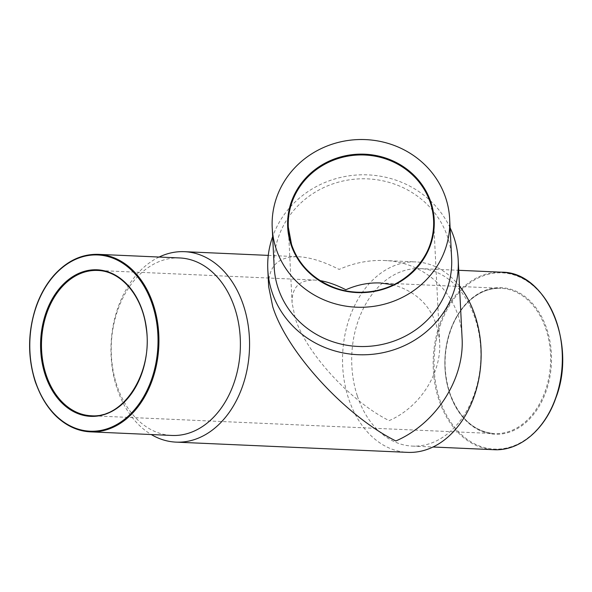 <?xml version="1.0" encoding="UTF-8"?>
<svg xmlns="http://www.w3.org/2000/svg" width="592" height="592" viewBox="0 0 592 592"><rect width="100%" height="100%" fill="white"/><g stroke="black" fill="none" stroke-linecap="round" stroke-linejoin="round"><path stroke-width="0.44" stroke-dasharray="2.96 2.22" d="M288.319 227.217L292.085 302.889L295.208 318.215C305.968 352.773 350.745 401.591 389.136 420.623C419.817 407.377 441.632 373.411 439.649 341.976C436.785 312.243 421.371 293.195 393.414 284.833M292.085 302.889C291.723 287.394 299.286 279.787 314.789 280.068L320.154 280.63M159.122 257.046A95.319 69.242 -87.5 0 0 117.038 388.374A95.319 69.242 -87.5 0 0 151.271 434.543M459.496 286.121A95.319 69.242 -87.5 0 0 416.058 261.923A95.319 69.242 -87.5 0 0 348.607 398.623A95.319 69.242 -87.5 0 0 407.629 452.369M462.071 337.877C460.561 295.556 426.617 261.797 384.289 260.524C369.008 259.918 353.957 262.885 339.135 269.419C323.632 261.538 310.053 257.305 298.405 256.721C278.085 256.351 268.169 266.326 268.65 286.639M357.361 396.004A88.837 64.535 -87.5 0 0 412.365 446.094A88.837 64.535 -87.5 0 0 480.763 360.202A88.837 64.535 -87.5 0 0 420.216 268.598A88.837 64.535 -87.5 0 0 357.361 396.004M179.746 257.957A88.837 64.535 -87.5 0 0 116.883 385.362A88.837 64.535 -87.5 0 0 171.887 435.453M450.105 227.802A95.319 89.991 -2.8 0 0 358.523 174.914A95.319 89.991 -2.8 0 0 272.653 236.637M451.622 258.245A88.837 83.872 -2.8 0 0 358.722 178.895A88.837 83.872 -2.8 0 0 274.17 267.081M380.308 282.969L500.973 288.304C489.066 287.912 478.136 292.485 468.176 302.016C461.531 308.536 456.18 316.683 452.125 326.444C443.623 348.288 442.816 370.363 449.698 392.666C458.955 418.019 473.903 431.664 494.542 433.596A72.72 52.829 -87.5 0 0 550.53 363.288A72.72 52.829 -87.5 0 0 500.973 288.304A72.72 52.829 -87.5 0 0 449.513 392.592A72.72 52.829 -87.5 0 0 494.542 433.596L91.138 415.747A72.72 52.829 -87.5 0 0 147.127 345.439A72.72 52.829 -87.5 0 0 97.569 270.455L314.789 280.068M501.683 272.202A88.837 64.535 -87.5 0 0 438.827 399.607A88.837 64.535 -87.5 0 0 493.832 449.698M439.678 399.348A88.201 64.069 -87.5 0 0 550.175 410.515A88.201 64.069 -87.5 0 0 504.717 273.045A88.201 64.069 -87.5 0 0 439.678 399.348M449.528 392.888A73.349 53.287 -87.5 0 0 541.428 402.175A73.349 53.287 -87.5 0 0 503.614 287.845A73.349 53.287 -87.5 0 0 449.528 392.888M98.279 254.353A88.837 64.535 -87.5 0 0 35.424 381.759M268.28 255.389L298.405 256.721M384.289 260.524L416.058 261.923M412.365 446.094L432.989 447.004M420.216 268.598L458.711 270.3M433.581 219.987L439.649 341.976"/><path stroke-width="0.89" d="M393.414 284.833L380.308 282.969C368.653 282.502 357.168 284.767 345.861 289.754C336.419 284.944 327.85 281.903 320.154 280.63M151.271 434.543A95.319 69.242 -87.5 0 0 176.053 442.128A95.319 69.242 -87.5 0 0 249.439 349.961A95.319 69.242 -87.5 0 0 184.482 251.681A95.319 69.242 -87.5 0 0 159.122 257.046M176.053 442.128L407.629 452.369A95.319 69.242 -87.5 0 0 475.413 392.563A95.319 69.242 -87.5 0 0 459.496 286.121M272.653 236.637A95.319 89.991 -2.8 0 0 267.799 269.53L268.65 286.639L272.742 306.723C286.846 352.025 345.536 416.013 395.863 440.959C436.075 423.598 464.668 379.072 462.071 337.877L458.201 260.058A95.319 89.991 -2.8 0 0 450.105 227.802M35.424 381.759A88.837 64.535 -87.5 0 0 90.428 431.849L171.887 435.453A88.837 64.535 -87.5 0 0 240.285 349.561A88.837 64.535 -87.5 0 0 179.746 257.957L98.279 254.353C81.763 253.909 67.007 260.872 53.99 275.25C46.472 283.805 40.559 294.083 36.275 306.079C27.743 331.387 27.395 356.584 35.239 381.677C46.509 412.676 64.905 429.4 90.428 431.849A88.837 64.535 -87.5 0 0 158.819 345.957A88.837 64.535 -87.5 0 0 98.279 254.353M267.799 269.53A95.319 89.991 -2.8 0 0 272.017 292.078A95.319 89.991 -2.8 0 0 379.553 353.343A95.319 89.991 -2.8 0 0 458.201 260.058M272.216 227.809L274.17 267.081A88.837 83.872 -2.8 0 0 278.099 288.089A88.837 83.872 -2.8 0 0 378.325 345.188A88.837 83.872 -2.8 0 0 451.622 258.245L449.661 218.981A88.837 83.872 -2.8 0 0 356.769 139.631A88.837 83.872 -2.8 0 0 272.216 227.809A88.837 83.872 -2.8 0 0 276.138 248.818A88.837 83.872 -2.8 0 0 376.371 305.923A88.837 83.872 -2.8 0 0 449.661 218.981M46.109 374.743A72.72 52.829 -87.5 0 0 91.138 415.747C123.965 418.884 153.506 371.769 146.12 327.428C142.095 295.645 120.909 270.921 97.569 270.455A72.72 52.829 -87.5 0 0 46.109 374.743M432.989 447.004L493.832 449.698A88.837 64.535 -87.5 0 0 562.23 363.806A88.837 64.535 -87.5 0 0 501.683 272.202L458.711 270.3M35.409 381.463A88.201 64.069 -87.5 0 0 145.906 392.629A88.201 64.069 -87.5 0 0 100.44 255.159A88.201 64.069 -87.5 0 0 35.409 381.463M45.258 375.002A73.349 53.287 -87.5 0 0 137.152 384.289A73.349 53.287 -87.5 0 0 99.345 269.959A73.349 53.287 -87.5 0 0 45.258 375.002M290.924 244.392A73.349 69.257 -2.8 0 0 414.851 270.063A73.349 69.257 -2.8 0 0 377.045 155.733A73.349 69.257 -2.8 0 0 290.924 244.392M291.538 244.415A72.72 68.657 -2.8 0 0 373.582 291.16A72.72 68.657 -2.8 0 0 433.581 219.987A72.72 68.657 -2.8 0 0 357.538 155.037A72.72 68.657 -2.8 0 0 288.319 227.217A72.72 68.657 -2.8 0 0 291.538 244.415M184.482 251.681L268.28 255.389M493.832 449.698C519.325 451.252 544.855 429.866 555.829 397.979C577.141 343.604 546.364 271.706 501.683 272.202M433.581 219.987C436.378 256.351 403.589 290.827 364.931 292.108C332.578 294.483 300.647 273.704 291.53 244.4L288.319 227.217"/></g></svg>
